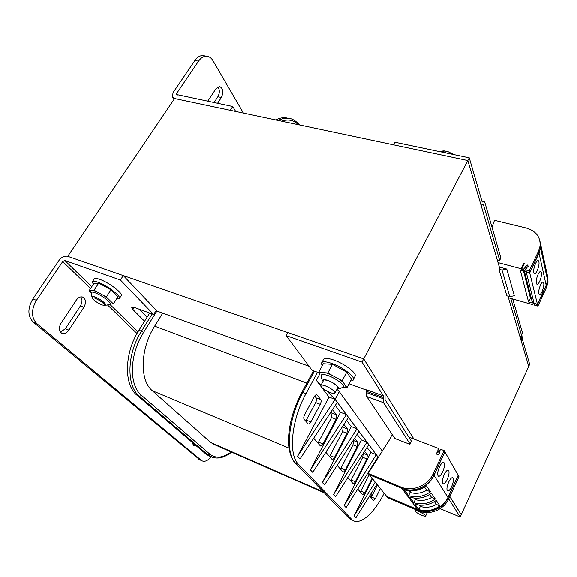<?xml version="1.0" encoding="UTF-8"?>
<svg xmlns="http://www.w3.org/2000/svg" width="577" height="577" viewBox="0 0 577 577"><rect width="100%" height="100%" fill="white"/><g stroke="black" fill="none" stroke-linecap="round" stroke-linejoin="round"><path stroke-width="0.87" d="M243.415 113.099L213.05 60.809C211.355 57.96 209.191 56.438 206.566 56.236C203.58 56.171 200.904 57.815 198.538 61.169L176.677 93.431L176.526 94.541L232.762 106.514L230.295 110.33L174.6 98.552L67.74 256.347C64.581 255.669 61.696 256.989 59.092 260.292L32.846 298.908L36.445 300.314L62.713 261.561L64.876 260.573L120.398 280.018L153.662 314.487L156.302 310.253L123.276 275.582L67.74 256.347L363.726 358.858L413.882 438.989M449.829 496.429L461.254 514.67L529.672 364.253L522.524 339.817L523.014 334.653L512.708 298.951M309.07 366.258L156.021 310.7M198.538 61.169L194.903 60.506L173.035 92.673L172.444 97.145L174.6 98.552L467.832 160.565L499.595 267.908M507.948 296.109L528.727 366.337L521.521 341.988L521.716 338.951L520.512 338.584M394.459 437.849L394.257 438.253L409.922 444.326L411.444 441.203L385.054 399.652L385.018 392.879L363.726 358.858L467.832 160.565L480.742 204.193L481.636 205.246L483.158 204.554L483.512 204.972L499.718 260.472L497.201 259.809M275.756 119.944C279.232 118.148 282.6 117.434 285.867 117.809L288.363 118.328M149.695 313.037L139.007 330.109C124.243 352.857 123.694 384.931 137.052 395.274L205.874 453.991L210.129 456.393M336.975 389.194L339.211 391.516L382.299 451.07M317.545 372.259L305.925 393.73C291.32 419.933 288.096 454.806 298.605 464.413L352.186 519.877C359.651 526.202 374.257 513.314 384.138 493.212M453.803 154.607L447.947 151.643L443.309 152.407M319.853 373.809L316.347 380.301L320.855 386.28M297.523 456.284L335.078 399.342L337.3 402.328L300.04 458.946L297.523 456.284L328.984 397.041L321.634 387.311M310.376 469.858L346.416 414.567L348.494 417.351L312.727 472.332L310.376 469.858L340.488 412.288L335.28 405.386M322.377 482.523L357.026 428.798L358.966 431.408L324.577 484.846L322.377 482.523L351.249 426.54L346.561 420.33M333.607 494.381L366.965 442.133L368.782 444.578L335.67 496.559L333.607 494.381L361.332 439.905L357.105 434.301M344.144 505.502L376.291 454.654L378.007 456.955L346.077 507.544L344.144 505.502L370.802 452.447L366.986 447.399M376.572 460.093L376.276 459.696M376.911 484.218L355.858 517.872L354.04 515.953L372.518 478.751M380.366 488.524L375.375 498.679L373.29 500.526L370.686 497.489L371.206 493.724L372.122 491.885M357.74 489.065L362.644 494.698L364.837 492.83L372.093 478.218M374.192 463.843L373.896 463.461M347.772 477.561L353.059 483.634C353.73 483.937 354.487 483.31 355.345 481.745L366.821 458.917L362.724 457.251L350.686 480.922M364.527 451.257L367.354 454.936L366.821 458.917M337.148 465.307L342.861 471.871C343.567 472.188 344.368 471.553 345.248 469.952L357.185 446.519L352.98 444.831L340.459 469.13M354.552 438.268L357.718 442.393L357.185 446.519M325.81 452.224L331.984 459.321C332.741 459.667 333.578 459.018 334.494 457.388L346.921 433.313L342.608 431.603L329.568 456.566M343.899 424.412L347.448 429.028L346.921 433.313M313.686 438.21L320.372 445.92C321.173 446.288 322.053 445.639 323.005 443.973L335.965 419.219L331.537 417.496L317.941 443.15M332.518 409.591L336.485 414.762L335.965 419.219M320.228 404.326L310.844 421.917C309.863 423.605 308.94 424.254 308.089 423.871L304.158 419.306C303.502 418.21 303.668 416.623 304.656 414.553L314.234 396.709C315.179 395.094 316.073 394.466 316.91 394.812L320.74 399.637C321.353 400.748 321.18 402.306 320.228 404.326L315.655 402.566C316.607 400.561 316.78 399.003 316.16 397.892L320.74 399.637M377.437 484.875L371.458 496.999L375.375 498.679M370.982 497.828L371.458 496.999M364.837 492.83L360.827 491.114L369.071 474.582M360.827 491.114L360.293 492.008M372.598 465.524L372.648 466.281M367.354 454.936L363.243 453.277L362.724 457.251M357.718 442.393L353.218 440.345M353.499 440.713L352.98 444.831M347.448 429.028L343.127 427.326L342.514 426.54M343.127 427.326L342.608 431.603M336.485 414.762L332.049 413.038L331.075 411.783M332.049 413.038L331.537 417.496M373.254 493.371L370.456 496.725M314.674 396.002L316.16 397.892M315.655 402.566L306.272 420.099L310.844 421.917M305.651 421.051L306.272 420.099M162.721 313.131L154.65 326.149C140.218 348.587 139.446 380.337 152.285 390.672L210.692 442.48L216.195 445.365M354.04 515.953L375.238 482.134M351.249 426.54L357.026 428.798L348.494 417.351M361.332 439.905L366.965 442.133L358.966 431.408M340.488 412.288L346.416 414.567L337.3 402.328M370.802 452.447L376.291 454.654L368.782 444.578M378.31 457.359L378.007 456.955M328.984 397.041L335.078 399.342L326.921 391.047M321.036 385.068L316.347 380.301M339.211 391.516L335.078 399.342M36.445 300.314C31.079 309.755 31.18 317.494 36.755 323.531L201.719 460.662C204.467 462.148 207.59 460.893 211.081 456.897M60.982 323.264C58.674 327.512 58.84 330.772 61.487 333.052C64.083 334.234 66.55 333.254 68.887 330.102L83.903 307.202C86.233 302.781 85.973 299.463 83.117 297.234C80.701 296.268 78.414 297.234 76.265 300.134L60.982 323.264M192.48 442.559L193.569 445.293L195.697 445.307M60.462 332.143L65.381 328.695L80.391 305.868C82.367 302.427 82.497 299.434 80.773 296.874M199.88 459.833L33.185 322.081C27.588 316.052 27.472 308.327 32.846 298.908M192.66 443.965L193.526 443.453M139.288 309.222L147.099 317.184M153.662 314.487L134.939 307.635L131.729 307.339L132.905 309.503L144.567 321.23M120.398 280.018L123.276 275.582M217.558 103.341L221.388 97.506C223.768 92.003 223.148 88.324 219.52 86.478L216.058 88.598L207.684 101.278M194.903 60.506C197.262 57.159 199.945 55.522 202.938 55.594L204.525 55.875M214.038 102.605L217.861 96.785C219.808 93.092 219.823 89.774 217.897 86.831M232.762 106.514L235.683 111.469M286.178 335.641L362.024 362.089L363.726 358.858L287.894 332.597L286.178 335.641L312.063 370.254L319.139 372.836M349.042 383.748L366.741 390.203M362.024 362.089L383.467 395.93L383.51 402.696L410.074 444.016M383.51 402.696L366.712 396.507L366.453 392.569L366.59 389.778L383.467 395.93M366.712 396.507L394.899 438.506M510.789 298.403L522.012 336.824L521.716 338.951M448.473 499.336L448.942 499.285L460.179 517.021L461.254 514.67L449.764 496.581M440.172 508.647L460.179 517.021M469.26 157.846L395 142.274L393.543 144.849L467.832 160.565L469.26 157.846L482.069 201.604L482.422 202.029L483.93 201.344L481.845 200.854M500.894 258.063L484.817 202.397L483.93 201.344M93.243 284.432L92.378 281.706C93.027 280.992 94.837 281.158 97.809 282.196C106.983 285.283 121.624 296.419 119.367 298.475L116.648 298.821M94.152 279.008L94.239 278.886C94.895 278.157 96.705 278.316 99.684 279.347C108.858 282.405 123.456 293.563 121.184 295.655L119.389 298.446M322.218 365.746L321.36 363.409C321.822 361.231 325.313 361.231 331.825 363.409C341.836 366.835 353.903 375.605 353.55 379.103C353.528 380.293 352.525 380.892 350.535 380.899M321.944 362.327L323.192 360.026C323.668 357.819 327.166 357.798 333.679 359.961C343.69 363.359 355.72 372.143 355.345 375.677L354.66 376.983M94.866 298.071C100.6 300.747 103.824 303.141 104.524 305.247L102.057 304.973C96.337 302.305 93.128 299.91 92.443 297.804L94.866 298.071M325.334 385.854C330.873 388.227 334.126 390.535 335.078 392.778C334.927 393.745 333.362 393.694 330.383 392.634C324.844 390.247 321.613 387.939 320.697 385.703C320.855 384.772 322.406 384.823 325.334 385.854M418.931 511.568C422.732 513.306 424.982 514.763 425.675 515.939C425.61 516.523 424.261 516.278 421.636 515.203C417.835 513.465 415.599 512.008 414.913 510.84C414.978 510.263 416.32 510.501 418.931 511.568M434.2 511.489L433.825 511.604M433.406 511.72L434.019 511.878M351.48 379.096L346.741 372.115L332.453 364.311L323.315 363.719L318.706 372.244L319.745 373.665L320.523 372.389L325.94 372.821L330.708 374.552L339.247 379.212L342.147 380.798L346.972 387.679L351.48 379.096M346.972 387.679L342.998 387.383M320.523 372.389L318.706 372.244M330.708 374.552L327.808 372.966L325.94 372.821M346.741 372.115L342.147 380.798M332.453 364.311L327.808 372.966M109.991 304.093L113.38 303.891L117.953 296.787L110.95 289.769L98.717 283.098L93.791 283.603L89.146 290.664L91.123 292.589M89.146 290.664L93.027 290.332L96.51 291.601L106.298 296.946L113.38 303.891M96.51 291.601L94.029 290.245L93.027 290.332M110.95 289.769L106.298 296.946M98.717 283.098L94.029 290.245M537.894 306.098L534.619 305.168L534.223 303.596L537.504 304.526L537.894 306.098L546.607 287.267L548.035 282.304L547.616 276.498M532.549 302.362L531.987 302.961L532.391 304.533L508.424 297.732M532.391 304.533L533.696 303.134M521.961 269.495L521.493 270.483L521.031 268.716L498.03 262.607M521.493 270.483L520.245 270.151L528.575 301.995L531.987 302.961M499.92 267.238L506.779 269.07L501.99 270.065L498.946 269.243L499.92 267.238M501.99 270.065L509.765 296.628L514.345 295.712L506.779 269.07M525.474 275.438L524.868 276.39L523.49 271.017M528.157 285.947L527.558 286.892L525.286 278.013L525.892 277.061M528.554 287.512L527.962 288.45L530.155 297.011L530.739 296.088M528.575 301.995L531.006 297.119M547.01 273.664L547.681 280.682L546.246 285.658L537.504 304.526M492.001 227.273L494.496 220.342L526.152 228.009C535.918 230.915 540.57 236.902 540.101 245.968L538.557 251.154L529.217 270.887L525.741 269.964L526.909 267.512L528.33 266.235L527.385 265.016L525.279 266.271L525.979 268.832L523.837 271.111L522.272 270.692L521.817 268.918L524.414 263.473L523.635 263.263L521.031 268.716M540.101 245.968L540.505 247.8L538.961 252.971L529.65 272.654L526.188 271.738L525.741 269.964M540.505 247.8L540.065 241.698M525.532 267.057L523.382 269.336L521.817 268.918M500.8 257.731L499.718 260.472M523.938 264.475L523.635 263.263M529.217 270.887L529.65 272.654M523.837 271.111L523.382 269.336M509.765 296.628L506.851 295.799L498.946 269.243M438.599 452.015L438.909 449.62L438.145 448.3L437.712 451.611L436.436 453.71L437.272 454.553C438.845 454.741 439.58 454.07 439.479 452.548L439.212 452.079L440.568 449.231L444.131 450.594L433.082 473.926C427.795 485.776 412.223 492.051 400.864 487.002L368.126 473.407L389.504 439.724L392.151 434.409M438.145 448.3L408.804 437.041M439.479 452.548L439.212 452.079M409.605 491.77L410.737 490.883M368.126 473.407L369.107 474.633L401.765 488.207C413.089 493.248 428.603 486.995 433.875 475.174L444.881 451.914L444.131 450.594M414.841 498.946L415.382 499.17L414.603 498.102M415.851 498.182L415.382 499.17M448.077 497.612L448.776 498.708C443.901 509.895 429.331 515.715 418.599 510.847L387.629 497.677L386.763 496.602L417.813 509.787C428.567 514.662 443.186 508.827 448.077 497.612L458.102 475.441M448.776 498.708L458.967 476.681L458.311 475.527M419.818 505.762L420.77 505.192M415.916 439.775L419.291 441.066M524.262 270.671L531.828 300.343L534.064 303.257L537.425 304.209L546.174 285.334L547.609 280.357L547.27 274.832M540.086 241.835L540.562 248.067L539.019 253.245L529.715 272.921L526.181 271.976L524.255 270.663M525.669 267.137L526.195 269.019M529.715 272.921L537.425 304.209M540.49 284.951C538.529 289.971 538.168 293.195 539.408 294.609C540.173 294.71 541.053 293.715 542.048 291.637C544.003 286.618 544.356 283.408 543.108 281.994C542.358 281.908 541.486 282.896 540.49 284.951M538.045 274.443C536.538 277.977 535.961 280.956 536.307 283.386L536.985 284.36C537.764 284.447 538.658 283.458 539.661 281.374C541.147 277.898 541.724 274.933 541.399 272.503L540.699 271.478C539.928 271.399 539.048 272.387 538.045 274.443M535.506 263.53C533.437 268.832 533.098 272.229 534.475 273.722C535.268 273.808 536.177 272.813 537.187 270.736C539.25 265.442 539.589 262.059 538.197 260.573C537.411 260.494 536.509 261.482 535.506 263.53M544.962 264.504L547.299 274.984L546.383 274.739M544.738 263.191L542.596 253.656M540.461 243.458L542.38 252.329M544.104 264.28L545.027 264.526M541.731 253.44L542.676 253.678M526.844 267.649L525.517 266.531L527.392 265.42L528.193 266.668M438.787 450.608L439.984 450.449M369.46 474.777L401.895 488.387C413.219 493.429 428.725 487.176 433.998 475.361L444.817 452.043M369.41 474.878L386.734 496.444L417.654 509.57C428.415 514.453 443.042 508.611 447.94 497.388L458.174 475.289L444.99 452.108M442.646 471.856C444.607 467.175 445.018 464.038 443.857 462.444C442.682 461.961 441.239 463.389 439.551 466.735C437.582 471.416 437.164 474.561 438.304 476.162C439.501 476.674 440.951 475.239 442.646 471.856M447.211 479.415C448.928 475.405 449.433 472.462 448.726 470.565L448.437 470.241C447.298 469.765 445.898 471.185 444.24 474.489C442.494 478.564 441.989 481.535 442.725 483.403L442.977 483.685C444.139 484.175 445.545 482.754 447.211 479.415M451.603 486.671C453.464 482.192 453.875 479.206 452.837 477.72C451.733 477.266 450.37 478.672 448.74 481.939C446.872 486.425 446.454 489.419 447.478 490.912C448.596 491.388 449.966 489.974 451.603 486.671M404.232 489.794L408.574 495.665L410.11 492.462C415.793 494.063 421.325 493.328 426.706 490.255L430.478 491.806L426.468 485.834C419.436 490.717 412.021 492.037 404.232 489.794M430.478 491.806C423.561 496.609 416.262 497.893 408.574 495.665M409.641 497.1L413.817 502.74L415.31 499.595C420.893 501.182 426.324 500.475 431.603 497.468L435.31 498.997L431.459 493.27C424.571 498.052 417.301 499.329 409.641 497.1M435.31 498.997C428.531 503.707 421.369 504.954 413.817 502.74M439.955 505.914L436.255 500.403C429.504 505.099 422.364 506.332 414.841 504.125L418.852 509.541L420.316 506.447C425.804 508.027 431.134 507.342 436.306 504.392L439.955 505.914C433.313 510.53 426.273 511.741 418.852 509.541M410.11 492.462L408.869 490.76M424.571 487.111L426.706 490.255M415.31 499.595L414.199 498.066M429.598 494.518L431.603 497.468M434.431 501.629L436.306 504.392M420.316 506.447L419.32 505.084M437.654 454.647L436.717 453.839C436.616 452.483 437.265 451.878 438.671 452.043L439.443 453.609M373.196 465.423L372.771 465.25M355.345 481.745L351.234 480.006M345.248 469.952L341.036 468.192M334.494 457.388L330.174 455.599M323.005 443.973L318.569 442.162M281.778 121.213C288.125 118.905 293.65 120.074 298.338 124.719M231.226 451.964C222.91 457.979 215.812 458.737 209.941 454.214L208.102 454.993L213.685 457.749M156.901 311.017L143.601 332.352C129.363 354.386 128.758 385.393 141.589 395.411L209.941 454.214M291.01 118.898L288.334 118.321C285.081 117.953 281.72 118.667 278.251 120.47M152.213 313.96L141.524 331.068C126.76 353.867 126.168 385.984 139.497 396.312L208.102 454.993L205.874 453.991M143.601 332.352L139.007 330.109M141.589 395.411L139.497 396.312L137.052 395.274M306.834 383.092L154.65 326.149M288.962 448.098L152.285 390.672M323.351 491.892L210.692 442.48M316.283 394.711L317.17 395.043M440.28 151.773L444.946 151.015L446.973 151.441M294.97 462.617L295.323 462.978C293.585 462.148 287.822 452.938 288.493 438.369C289.25 423.179 293.664 407.881 301.749 392.468L302.795 392.533L314.422 371.112M305.925 393.73L302.795 392.533C288.183 418.671 285.016 453.493 295.583 463.122L298.605 464.413M295.323 462.978L348.717 517.958L295.323 462.978M348.155 517.49L349.503 518.68L348.717 517.958L351.4 519.163M352.489 520.108L349.503 518.68L352.186 519.877M137.001 333.506L107.538 304.973M90.553 288.529L62.713 261.561M68.887 330.102L65.381 328.695M83.903 307.202L80.391 305.868M137.997 331.768L109.731 304.238M91.736 286.726L64.876 260.573M132.905 309.503L134.239 307.397M33.185 322.081L36.755 323.531M201.402 460.432L198.416 459.076M176.677 93.431L177.723 95.032M221.388 97.506L217.861 96.785M383.301 398.743L366.453 392.569M366.691 391.357L383.546 397.524M519.79 336.153L522.012 336.824M520.194 337.516L521.933 338.043M482.697 204.777L483.512 204.972M482.083 201.647L482.855 201.835M323.791 379.839L323.625 380.243M337.285 388.609C340.971 388.537 334.299 382.674 327.931 380.445C324.094 379.161 322.514 379.363 323.192 381.051M337.711 387.809L337.913 387.232C339.038 387.859 334.09 382.573 327.996 380.546C323.784 379.666 322.305 379.543 323.56 380.185M342.305 387.629L343.409 386.886C344.483 384.816 335.684 378.26 328.299 375.67C323.315 373.983 320.913 374.069 321.086 375.944C321.822 380.488 322.514 380.055 323.127 381.166M343.135 382.205L339.247 379.212M345.082 387.492L346.005 386.301M104.769 304.865C108.166 305.233 100.376 298.821 95.169 297.011C93.012 296.261 92.183 296.405 92.673 297.451M92.443 297.804L93.157 296.708L95.255 297.112C99.749 298.518 106.5 304.331 105.245 304.202L105.259 304.115M109.818 304.194L109.933 304.122C112.162 303.105 101.624 295.042 95.003 292.755C92.702 291.94 91.418 291.854 91.144 292.517L91.116 292.791M90.127 290.577L90.618 292.085M107.748 298.359L103.817 295.59M112.349 303.942L111.96 302.499M525.322 277.926L524.911 276.304M527.998 288.37L527.602 286.805M530.458 297.963L530.198 296.931M546.607 287.267L546.246 285.658M538.961 252.971L538.557 251.154M401.765 488.207L400.864 487.002M433.082 473.926L433.875 475.174M410.29 490.861L410.564 491.243M418.599 510.847L417.813 509.787M526.181 271.976L534.064 303.257M546.174 285.334L539.019 253.245M433.998 475.361L447.94 497.388M417.654 509.57L401.895 488.387M299.593 124.985C295.619 120.629 291.868 118.408 288.334 118.321L285.867 117.809M206.905 454.784L209.126 455.787C215.885 459.696 223.371 458.477 231.593 452.123M324.202 492.772L212.091 443.569M447.947 151.643L444.946 151.015C443.72 150.777 442.04 151.001 439.898 151.693M301.793 392.382L313.52 370.787M82.316 296.931L83.117 297.234M201.719 460.662L198.733 459.314M173.98 99.46L172.545 97.304M206.566 56.236L202.938 55.594M481.499 205.217L481.016 205.102M92.378 281.706L94.239 278.886M353.55 379.103L355.345 375.677M335.078 392.778L338.064 387.145M320.949 385.234L323.856 379.817M425.675 515.939L427.254 512.571M415.036 510.587L415.534 509.541M342.752 387.369L344.036 386.929L343.409 386.886C338.584 389.533 339.824 388.357 337.264 388.646M110.012 304.057L109.933 304.122C107.221 305.146 105.497 305.406 104.754 304.894M91.152 292.489L91.144 292.517C91.346 295.381 91.851 297.04 92.659 297.472M547.681 280.682L548.035 282.304M525.452 266.949L525.279 266.271M436.436 453.71L436.695 454.149M540.562 248.067L547.609 280.357"/></g></svg>
